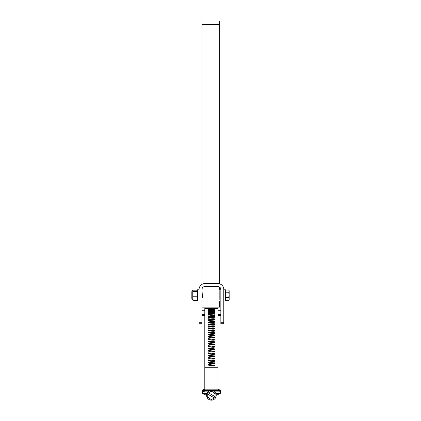 <?xml version="1.0" encoding="UTF-8"?>
<svg xmlns="http://www.w3.org/2000/svg" width="421" height="421" viewBox="0 0 421 421"><rect width="100%" height="100%" fill="white"/><g stroke="black" fill="none" stroke-linecap="round" stroke-linejoin="round"><path stroke-width="0.63" d="M202.006 322.291L199.065 322.291L199.065 323.707L202.006 323.707L202.006 289.474A2.942 2.942 0 0 1 204.953 286.527L217.904 286.527A2.942 2.942 0 0 1 220.846 289.474L220.846 323.707L223.788 323.707L223.788 322.291L220.846 322.291M220.846 314.108L218.041 314.108M213.1 314.108L212.179 314.108M204.801 314.108L202.006 314.108M220.846 314.729L218.041 314.729M204.801 314.729L202.006 314.729M191.834 291.774L191.834 299.068C192.229 299.92 192.534 300.231 192.76 299.994L192.839 300.162M191.834 291.653C192.229 290.795 192.534 290.49 192.76 290.727L192.76 299.994M192.76 290.885L193.097 290.185L192.76 290.885L193.097 291.59L192.76 294.174L193.097 300.536L192.76 299.831M193.097 291.59L197.065 291.59L197.396 290.885L197.065 290.185L193.097 290.185M193.097 296.763L197.065 296.763L197.396 294.174L197.065 291.59M193.097 300.536L197.065 300.536L197.396 298.647L197.065 296.763M197.396 299.831L197.065 300.536M197.396 290.885L197.065 290.185M202.006 296.421L202.185 293.332M202.275 293.747L202.133 296.295M199.065 300.92L197.396 300.92L197.396 289.795L199.065 289.795M202.006 294.526L202.217 297.237M202.148 293.184C201.891 290.448 202.806 298.131 202.006 298.042L202.059 297.873M202.006 293.348L202.296 296.863M202.006 307.13L219.667 307.13L219.667 300.92L220.846 300.92M202.006 284.375L202.006 24.581L219.667 24.581L219.667 21.05L202.006 21.05L202.006 24.581M219.178 300.105C219.825 301.189 219.825 301.189 219.178 300.105L219.178 290.616C219.825 289.527 219.825 289.527 219.178 290.616M220.846 289.795L219.667 289.795L219.667 287.117A2.942 2.942 0 0 1 220.762 288.769L220.846 289.474L220.762 288.769M202.096 288.769L202.006 289.474M199.065 322.291L199.065 289.474A5.889 5.889 0 0 1 204.953 283.586L217.904 283.586A5.889 5.889 0 0 1 223.788 289.474L223.788 322.291M223.788 289.795L225.456 289.795L225.456 300.92L223.788 300.92M225.456 290.037L228.75 290.037L229.166 291.122L228.75 292.206L229.166 294.868L228.75 297.531L225.456 297.531M228.75 292.206L225.456 292.206M228.75 297.531L229.166 299.105L228.75 300.683L225.456 300.683M228.75 300.683L229.166 299.994L229.166 290.727L228.75 290.037M214.742 349.183L214.478 348.877A2418.924 95.667 -172.5 0 0 208.506 348.088L208.174 348.341M214.742 346.83L214.478 346.525A2418.924 232.371 -172.5 0 0 208.506 345.741L208.174 345.994M214.742 344.489L214.478 344.189A2418.924 368.312 -172.4 0 0 208.506 343.41L208.174 343.636M214.742 342.168L214.478 341.868A2418.924 503.053 -172.3 0 0 208.506 341.099L208.174 341.32M214.742 339.873L214.478 339.573A2418.924 636.152 -172.2 0 0 208.506 338.816L208.174 339.037M214.742 337.61L214.478 337.316A2418.924 767.178 -172.1 0 0 208.506 336.574L208.174 336.621C208.332 337.931 215.599 338.247 214.742 337.442L214.478 337.142A2450.72 777.261 -172.1 0 0 208.506 336.4L208.174 336.668M214.742 335.39L214.478 335.1A2418.924 895.693 -171.9 0 0 208.506 334.374L208.174 334.584M214.742 333.216L214.478 332.937A2418.924 1021.288 -171.7 0 0 208.506 332.222L208.174 332.432M214.742 331.095L214.478 330.822A2418.924 1143.552 -171.5 0 0 208.506 330.132L208.174 330.332M214.742 329.038L214.478 328.775A2418.924 1262.079 -171.2 0 0 208.506 328.106L208.174 328.301M214.742 327.054L214.478 326.796A2418.924 1376.486 -170.9 0 0 208.506 326.154L208.174 326.338M214.742 325.138L214.478 324.896A2418.924 1486.398 -170.5 0 0 208.506 324.281L208.174 324.459M214.742 323.307L214.478 323.075A2418.924 1591.459 -170 0 0 208.506 322.486L208.174 322.66L208.174 322.323M214.742 321.565L214.478 321.344A2418.924 1691.325 -169.5 0 0 208.506 320.786L208.174 320.949L208.174 320.57C208.332 321.555 215.599 321.802 214.742 321.186L214.478 320.96A2450.72 1713.554 -169.5 0 0 208.506 320.402L208.174 320.607M214.447 319.702A2418.924 1785.671 -168.8 0 0 208.506 319.181L208.174 319.334M214.31 318.155A2418.924 1874.187 -168.1 0 0 208.537 317.681M214.1 316.703A2418.924 1956.587 -167.2 0 0 208.737 316.297M213.784 315.361A2418.924 2032.599 -166.1 0 0 209.053 315.029M213.242 314.119A2418.924 2101.974 -164.7 0 0 209.605 313.887M208.174 364.491C208.337 365.77 215.599 366.07 214.742 365.296M208.174 362.26C208.337 363.565 215.599 363.876 214.742 363.086M208.174 359.992C208.337 361.318 215.599 361.634 214.742 360.829M208.174 357.692C208.337 359.034 215.599 359.355 214.742 358.539M208.174 355.366C208.337 356.724 215.599 357.05 214.742 356.224M208.174 353.024C208.337 354.387 215.599 354.719 214.742 353.887M208.174 350.672C208.337 352.04 215.599 352.372 214.742 351.535L214.478 351.23M218.041 391.862L218.041 390.43L204.801 390.43L204.801 308.372L214.478 308.372A2450.72 2429.58 -84.8 0 0 211.037 308.372M218.041 389.588L219.215 389.588L218.041 389.588L219.215 389.588L219.215 391.862L214.689 391.862A1.058 1.058 0 0 0 214.684 391.862M204.801 389.941L203.627 389.941L203.627 390.593L202.885 390.593L202.885 393.009L206.09 393.009L206.09 393.54L202.885 393.54A0.532 0.532 0 0 1 202.354 393.009L202.354 390.593L202.885 390.593M203.627 389.941L203.627 389.588L204.801 389.588M204.801 390.593L203.627 390.593L203.627 391.862L208.153 391.862A1.058 1.058 0 0 0 208.153 391.862L204.801 391.862L204.801 390.43M203.627 391.862L203.627 390.593M219.957 390.593L220.488 390.593L220.488 393.009A0.532 0.532 0 0 1 219.957 393.54L216.752 393.54L216.752 393.009L219.957 393.009L219.957 390.593L219.215 390.593L219.215 391.862M219.215 390.593L218.041 390.593M216.752 393.54A0.532 0.532 0 0 0 216.22 394.067L216.22 395.387M206.622 395.387A4.799 4.799 0 0 0 213.821 399.54A4.799 4.799 0 0 0 213.821 391.23A4.799 4.799 0 0 0 206.622 395.387L206.622 394.067A0.532 0.532 0 0 0 206.09 393.54M202.885 393.54A0.532 0.532 0 0 1 202.354 393.009L202.885 393.009L202.885 393.54A0.532 0.532 0 0 1 202.354 393.009M205.332 394.272L203.98 394.272L205.332 394.272L205.332 393.54M219.215 393.54L219.215 393.919L219.215 393.54M203.98 394.272A0.353 0.353 0 0 1 203.627 393.919L203.627 393.54M219.215 393.919A0.353 0.353 0 0 1 218.862 394.272L217.51 394.272L217.51 393.54M211.421 399.634L213.263 398.571A3.678 3.678 0 0 0 214.173 397.824L207.932 394.219A3.678 3.678 0 0 0 207.742 395.387L207.742 397.508L209.579 398.571A3.678 3.678 0 0 0 213.263 398.571L211.421 399.634L209.579 398.571A3.678 3.678 0 0 1 207.742 395.387L207.742 393.261L209.579 392.198A3.678 3.678 0 0 0 208.669 392.946L214.91 396.55A3.678 3.678 0 0 0 209.579 392.198L211.421 391.135L215.099 393.261L215.099 397.508L214.363 397.934M204.801 389.83L218.041 389.83L218.041 308.372L214.663 308.372M218.041 390.962L213.284 390.962M209.558 390.962L204.801 390.962M214.742 391.862L214.478 391.862M209.211 365.191L211.037 364.781M209.163 362.96L211.037 362.523M209.116 360.686L211.037 360.229M209.074 358.382L211.037 357.897M209.032 356.045L211.037 355.54M208.995 353.693L211.037 353.166M211.005 350.782L208.942 351.319L211.037 350.788M214.742 349.167L214.478 348.856A2450.72 96.925 -172.5 0 0 208.506 348.067L208.174 348.299C208.332 349.688 215.599 350.009 214.742 349.167L214.478 348.877M214.742 346.783L214.478 346.472A2450.72 235.423 -172.5 0 0 208.506 345.688L208.174 345.92C208.332 347.299 215.599 347.625 214.742 346.783L214.478 346.525M208.174 343.604L208.174 343.557C208.332 344.925 215.599 345.246 214.742 344.41L214.478 344.104A2450.72 373.153 -172.4 0 0 208.506 343.325L208.174 343.662M214.742 344.41L214.478 344.189M208.174 341.263L208.174 341.21C208.332 342.568 215.599 342.889 214.742 342.057L214.478 341.752A2450.72 509.668 -172.3 0 0 208.506 340.984L208.174 341.347M214.742 342.057L214.478 341.868M208.174 338.947L208.174 338.9C208.332 340.236 215.599 340.552 214.742 339.731L214.478 339.431A2450.72 644.514 -172.2 0 0 208.506 338.673L208.174 339.063M214.742 339.731L214.478 339.573M214.742 337.442L214.478 337.316A2450.72 721.968 -7.8 0 0 211.037 337.763M208.174 334.432L208.174 334.385C208.332 335.674 215.599 335.979 214.742 335.19L214.478 334.9A2450.72 907.466 -171.9 0 0 208.506 334.169L208.174 334.606M214.742 335.19L214.478 334.9L214.478 335.269A2418.924 842.221 -8 0 0 211.826 335.595M208.174 332.248L208.174 332.201C208.332 333.458 215.599 333.758 214.742 332.985L214.478 332.706A2450.72 1034.713 -171.7 0 0 208.506 331.99L208.174 332.453M214.742 332.985L214.478 332.937M214.742 330.843L214.478 330.564A2450.72 1158.581 -171.5 0 0 208.506 329.875L208.174 330.101C208.332 331.295 215.599 331.595 214.742 330.843L214.478 330.822M208.174 328.064L208.174 328.017C208.332 329.201 215.599 329.485 214.742 328.759L214.478 328.491A2450.72 1278.666 -171.2 0 0 208.506 327.822L208.174 328.322M214.742 328.759L214.478 328.491L214.478 328.775M214.742 326.743L214.478 326.486A2450.72 1394.578 -170.9 0 0 208.506 325.843L208.174 326.033C208.332 327.17 215.599 327.449 214.742 326.743L214.478 326.486L214.478 326.796M208.174 324.165L208.174 324.123C208.332 325.212 215.599 325.486 214.742 324.807L214.478 324.559A2450.72 1505.933 -170.5 0 0 208.506 323.944L208.174 324.475M214.742 324.807L214.478 324.559L214.478 324.896M214.742 322.949L214.478 322.718A2450.72 1612.377 -170 0 0 208.506 322.128L208.174 322.302C208.332 323.339 215.599 323.596 214.742 322.949L214.478 322.718L214.478 323.075M214.742 321.186L214.478 320.96L214.478 321.344M214.742 319.513L214.478 319.302A2450.72 1809.142 -168.8 0 0 208.506 318.776L208.174 318.934C208.332 319.86 215.599 320.097 214.742 319.513L214.478 319.302L214.478 319.707M214.742 317.944L214.478 317.744A2450.72 1898.821 -168.1 0 0 208.506 317.255L208.174 317.413C208.332 318.265 215.599 318.487 214.742 317.944L214.478 317.744L214.478 318.171M208.174 316.003L208.174 315.971C208.332 316.776 215.599 316.981 214.742 316.476L214.478 316.292A2450.72 1982.3 -167.2 0 0 208.506 315.839L208.174 316.424M214.742 316.476L214.478 316.292L214.478 316.734M214.742 315.118L214.478 314.95A2450.72 2059.311 -166.1 0 0 208.506 314.534L208.174 314.655C208.332 315.392 215.599 315.587 214.742 315.118L214.478 314.95L214.478 315.408M214.742 313.877L214.478 313.724A2450.72 2129.597 -164.7 0 0 208.506 313.345L208.174 313.466C208.332 314.124 215.599 314.303 214.742 313.877L214.478 313.724L214.478 314.198M214.742 312.75L214.478 312.614A2450.72 2192.936 -163 0 0 208.506 312.277L208.174 312.387C208.332 312.977 215.599 313.135 214.742 312.75L214.478 312.614L214.478 313.103M214.742 311.75L214.478 311.629A2450.72 2249.114 -160.8 0 0 208.506 311.329L208.174 311.419C208.332 311.945 215.599 312.093 214.742 311.75L214.478 311.629L214.478 312.129M214.742 310.872L214.478 310.766A2450.72 2297.944 -157.9 0 0 208.506 310.514L208.174 310.593C208.332 311.04 215.599 311.172 214.742 310.872L214.478 310.766L214.478 311.282M214.742 310.124L214.478 310.035A2450.72 2339.281 -154 0 0 208.506 309.824L208.174 309.893C208.332 310.261 215.599 310.377 214.742 310.124L214.478 310.035L214.478 310.556M214.742 309.503L214.478 309.435A2450.72 2372.977 -148.5 0 0 208.506 309.267L208.174 309.314C208.332 309.614 215.599 309.709 214.742 309.503L214.478 309.961M214.742 309.019L214.478 308.967A2450.72 2398.926 -140.3 0 0 208.506 308.84L214.742 309.019L214.478 308.435A2450.72 2427.275 -108.9 0 0 208.506 308.398L214.742 308.451M214.742 309.203L214.478 308.63A2450.72 2417.045 -127.8 0 0 208.506 308.551L214.478 308.63L214.478 309.172M208.174 308.377L208.932 308.372M212.363 316.571A2450.72 1948.12 -12.4 0 0 211.037 316.676M212.679 318.018A2450.72 1862.009 -11.6 0 0 211.037 318.155M212.952 319.571A2450.72 1769.821 -10.9 0 0 211.037 319.744M213.194 321.223A2450.72 1671.854 -10.3 0 0 211.037 321.428M213.41 322.97A2450.72 1568.43 -9.8 0 0 211.037 323.207M213.605 324.807A2450.72 1459.886 -9.4 0 0 211.037 325.075M213.784 326.722A2450.72 1346.579 -9 0 0 211.037 327.022M213.952 328.717A2450.72 1228.873 -8.7 0 0 211.037 329.048M214.105 330.78A2450.72 1107.156 -8.4 0 0 211.037 331.138M214.252 332.906A2450.72 981.825 -8.2 0 0 211.037 333.295M214.389 335.09A2450.72 853.288 -8 0 0 211.037 335.505M214.742 337.032L214.478 337.489A2418.924 712.6 -7.8 0 0 211.674 337.842M214.742 339.321L214.478 339.621A2450.72 588.29 -7.7 0 0 211.037 340.057M214.742 341.642L214.478 341.941A2450.72 452.691 -7.6 0 0 211.037 342.389M214.742 343.989L214.478 344.294A2450.72 315.613 -7.6 0 0 211.037 344.746M214.742 346.357L214.478 346.667A2450.72 177.504 -7.5 0 0 211.037 347.12M211.063 349.504A2418.924 38.316 -7.5 0 1 214.478 349.056L214.478 349.046A2450.72 38.816 -7.5 0 0 211.037 349.498M208.174 364.686C208.332 365.981 215.599 366.275 214.742 365.491L214.478 365.202A2450.72 856.167 -172 0 1 208.506 364.465L208.174 364.518M214.742 365.465L214.478 365.202M208.174 362.428C208.332 363.749 215.599 364.049 214.742 363.249L214.478 362.955A2450.72 724.899 -172.1 0 1 208.506 362.207L208.174 362.286M214.742 363.223L214.478 362.955A2418.924 770.051 -7.9 0 1 211.037 363.397M208.174 360.129C208.332 361.471 215.599 361.781 214.742 360.965L214.478 360.665A2450.72 591.268 -172.3 0 1 208.506 359.902L208.174 360.018M214.742 360.939L214.478 360.665M208.174 357.797C208.332 359.16 215.599 359.471 214.742 358.645L214.478 358.339A2450.72 455.706 -172.4 0 1 208.506 357.571L208.174 357.718M214.742 358.618L214.478 358.339M208.174 355.44C208.332 356.813 215.599 357.129 214.742 356.298L214.478 355.992A2450.72 318.66 -172.4 0 1 208.506 355.213L208.174 355.392M214.742 356.271L214.478 355.992M214.742 353.898L214.478 353.619A2450.72 180.567 -172.5 0 1 208.506 352.835L208.174 353.051C208.332 354.45 215.599 354.771 214.742 353.929L214.478 353.619M214.742 351.535L214.478 351.24A2450.72 41.889 -172.5 0 1 208.506 350.451L208.174 350.704C208.332 352.072 215.599 352.393 214.742 351.551L214.478 351.24M214.742 351.103L214.478 351.409A2418.924 98.698 -7.5 0 1 211.037 351.861M214.742 353.456L214.478 353.761A2418.924 235.386 -7.5 0 1 211.037 354.214M208.942 353.672L210.9 353.151M214.742 355.792L214.478 356.098A2418.924 371.311 -7.6 0 1 211.037 356.545M208.942 356.008L210.8 355.508M214.742 358.118L214.478 358.418A2418.924 506.021 -7.7 0 1 211.037 358.86M208.942 358.329L210.695 357.855M214.742 360.413L214.478 360.708A2418.924 639.078 -7.8 0 1 211.037 361.144M208.942 360.623L210.595 360.171M214.742 362.676L214.478 362.965M208.942 362.881L210.489 362.455M214.389 365.191A2418.924 898.509 -8.1 0 1 211.037 365.602M208.942 365.096L210.389 364.702M208.958 348.962L211.037 348.425M214.742 346.399L214.478 346.704A2418.924 175.204 -7.5 0 0 211.174 347.141M208.995 346.594L211.037 346.073M214.742 344.062L214.478 344.367A2418.924 311.519 -7.6 0 0 211.289 344.783M209.032 344.241L211.037 343.741M214.742 341.747L214.478 342.047A2418.924 446.818 -7.6 0 0 211.41 342.441M209.074 341.905L211.037 341.426M214.742 339.452L214.478 339.752A2418.924 580.654 -7.7 0 0 211.537 340.126M209.116 339.594L211.037 339.137M214.742 337.2L214.478 337.489M209.163 337.321L211.037 336.889M214.742 334.984L214.478 335.269M209.211 335.09L211.037 334.679M214.742 332.822L214.478 333.1A2418.924 969.089 -8.2 0 0 211.989 333.4M209.263 332.906L211.037 332.522M214.742 330.711L214.478 330.985A2418.924 1092.795 -8.4 0 0 212.173 331.253M209.316 330.78L211.037 330.427M214.742 328.669L214.478 328.933A2418.924 1212.933 -8.7 0 0 212.384 329.169M209.379 328.717L211.037 328.391M214.742 326.696L214.478 326.949A2418.924 1329.108 -9 0 0 212.637 327.149M209.447 326.722L211.037 326.428M214.384 325.049A2418.924 1440.951 -9.4 0 0 212.968 325.196M209.521 324.807L211.037 324.538M214.01 323.26A2418.924 1548.085 -9.8 0 0 213.536 323.307M209.611 322.97L211.037 322.733M209.705 321.223L211.037 321.023M209.826 319.571L211.037 319.402M209.963 318.018L211.037 317.887M210.132 316.571L211.037 316.471M204.801 390.188L218.041 390.188L204.801 390.099M218.041 389.83L218.041 390.099M208.174 317.434L208.174 317.834M219.215 389.941L218.041 389.941M207 393.519A1.058 1.058 0 0 0 206.09 393.009M216.752 393.009A1.058 1.058 0 0 0 215.841 393.519M220.488 393.009L219.957 393.009L219.957 393.54M218.041 367.759L204.801 367.759M214.478 328.933L214.478 328.659M214.478 326.949L214.478 326.649M214.478 325.038L214.478 324.712M214.478 323.212L214.478 322.865M214.478 321.476L214.478 321.102M214.478 309.498L214.478 308.967M208.506 312.561L208.506 312.277M208.506 313.661L208.506 313.345M208.506 314.882L208.506 314.534M208.506 316.218L208.506 315.839M208.506 317.666L208.506 317.255M208.506 319.181L208.506 318.776M208.506 320.786L208.506 320.402M208.506 322.486L208.506 322.128M208.506 324.281L208.506 323.944M208.506 326.154L208.506 325.843M208.506 328.106L208.506 327.822M220.846 310.735L218.041 310.735L220.846 310.735M204.801 310.735L202.006 310.735L204.801 310.735M220.846 315.303L218.041 315.303L220.846 315.303M212.973 315.303L211.032 315.303L212.973 315.303M204.801 315.303L202.006 315.303L204.801 315.303M201.933 293.195L202.227 292.684M219.667 283.859L219.667 24.581M208.174 318.95L208.174 319.35M208.174 326.054L208.174 326.359"/></g></svg>
